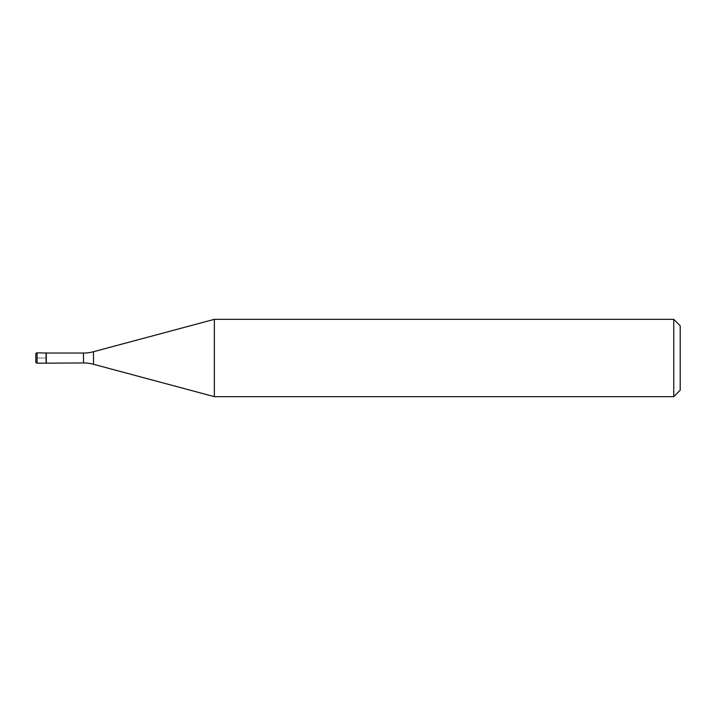 <?xml version="1.0" encoding="UTF-8"?>
<svg xmlns="http://www.w3.org/2000/svg" width="716" height="716" viewBox="0 0 716 716"><rect width="100%" height="100%" fill="white"/><g stroke="black" fill="none" stroke-linecap="round" stroke-linejoin="round"><path stroke-width="0.54" stroke-dasharray="3.58 2.69" d="M46.11 352.845L46.11 363.155L46.11 352.845M35.8 361.866L35.8 354.134M46.307 362.958L46.307 353.042M214.361 396.664L214.361 319.336M673.756 319.336L673.756 396.664M680.2 325.78L680.2 390.22M37.089 358L46.11 358L37.089 358M37.089 363.155L37.089 352.845M83.495 353.042L83.495 362.958M93.501 364.283L93.501 351.717"/><path stroke-width="1.07" d="M46.307 353.042L37.089 352.845L37.089 363.155L46.11 363.155L46.11 352.845L46.11 363.155L83.495 362.958L83.495 353.042L46.307 353.042L46.307 362.958M37.089 363.155A1.289 1.289 0 0 1 35.8 361.866L35.8 354.134A1.289 1.289 0 0 1 37.089 352.845M83.495 353.042A38.664 38.664 0 0 0 93.501 351.717L93.501 364.283A38.664 38.664 0 0 0 83.495 362.958M93.501 351.717L214.361 319.336L214.361 396.664L93.501 364.283M214.361 396.664L673.756 396.664L673.756 319.336L214.361 319.336M673.756 319.336L680.2 325.78L680.2 390.22L673.756 396.664"/></g></svg>
